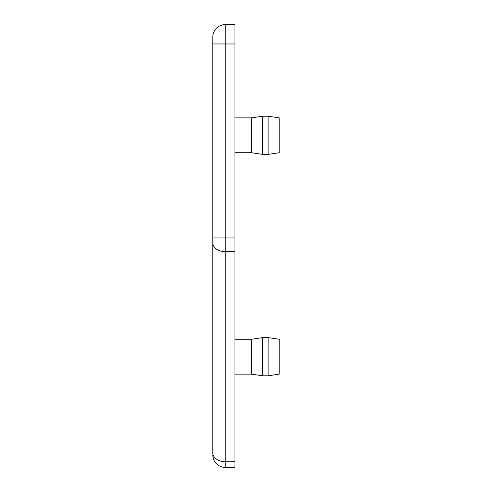 <?xml version="1.0" encoding="UTF-8"?>
<svg xmlns="http://www.w3.org/2000/svg" width="492" height="492" viewBox="0 0 492 492"><rect width="100%" height="100%" fill="white"/><g stroke="black" fill="none" stroke-linecap="round" stroke-linejoin="round"><path stroke-width="0.74" d="M234.93 374.135L251.535 374.135L251.535 339.265L262.605 337.604L268.14 337.604L268.14 375.796L262.605 375.796L262.605 337.604M234.93 152.735L251.535 152.735L251.535 117.865L234.93 117.865M251.535 152.735L262.605 154.396L262.605 116.204L251.535 117.865M268.14 116.204L279.21 117.865L279.21 152.735L268.14 154.396L268.14 116.204L262.605 116.204M268.14 375.796L279.21 374.135L279.21 339.265L268.14 337.604M212.79 237.974L225.244 237.974L225.244 43.972L212.79 43.972L212.79 37.054L212.79 453.858M225.244 24.6A12.454 12.454 0 0 0 212.79 37.054A12.454 12.454 0 0 1 225.244 24.6L234.93 24.6L234.93 43.972L225.244 43.972L225.244 24.6A12.454 12.454 0 0 0 212.79 37.054A12.454 12.454 0 0 1 225.244 24.6M212.79 452.917A12.454 8.807 0 0 0 225.244 461.724L234.93 461.724L234.93 467.4L225.244 467.4A12.454 12.454 0 0 1 212.79 454.946A12.454 12.454 0 0 0 225.244 467.4A12.454 12.454 0 0 1 212.79 454.946M234.93 467.4L225.244 467.4L225.244 251.676A12.454 8.807 180 0 1 212.79 242.87M234.93 461.724L234.93 251.676L225.244 251.676L225.244 237.974L234.93 237.974L234.93 43.972M234.93 237.974L234.93 251.676M251.535 374.135L262.605 375.796M268.14 154.396L262.605 154.396M234.93 339.265L251.535 339.265"/></g></svg>
